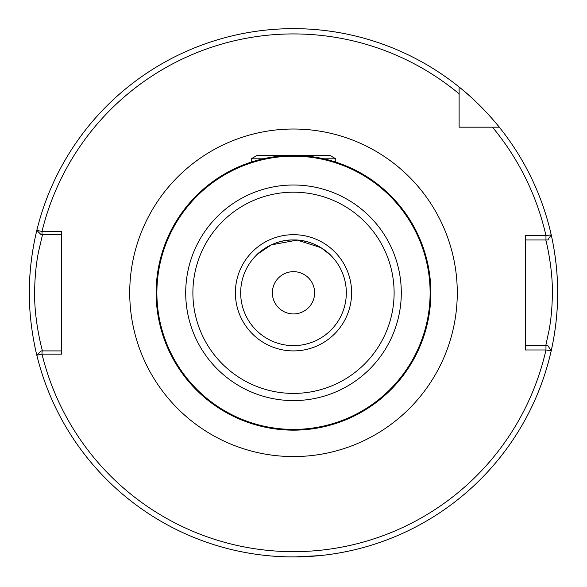 <?xml version="1.0" encoding="UTF-8"?>
<svg xmlns="http://www.w3.org/2000/svg" width="587" height="587" viewBox="0 0 587 587"><rect width="100%" height="100%" fill="white"/><g stroke="black" fill="none" stroke-linecap="round" stroke-linejoin="round"><path stroke-width="0.88" d="M272.368 292.796A21.132 21.132 0 0 1 293.5 271.664A21.132 21.132 0 0 1 314.632 292.796A21.132 21.132 0 0 1 293.5 313.928A21.132 21.132 0 0 1 272.368 292.796M271.37 556.014L285.972 556.836M287.608 556.88L299.355 556.88M300.992 556.836L319.915 555.625L294.351 556.946M42.513 234.683L38.544 251.698C36.056 264.04 34.75 277.739 34.633 292.796C34.193 322.182 42.932 353.117 42.513 350.909M545.969 349.977L525.424 349.977L525.424 235.607L545.969 235.607L551.215 234.851A264.15 264.15 0 0 0 499.28 127.174C499.324 127.012 480.313 103.503 459.122 87.015A264.15 264.15 0 0 0 36.827 230.405L42.007 231.439L61.576 231.439L61.576 354.144L42.007 354.144L36.827 355.186A264.15 264.15 0 0 0 557.65 292.796C557.87 324.574 550.738 352.831 550.907 352.097M37.392 357.483C37.59 358.283 29.079 327.429 29.35 292.796C29.079 258.089 37.597 227.308 37.392 228.108M323.694 158.798L335.764 158.798L329.945 155.438L257.055 155.438L251.236 158.798L251.236 162.1L245.953 163.927L255.771 160.721M257.282 254.332L271.201 244.904L297.235 240.098L320.957 247.663L330.481 255.066C330.342 254.465 314.324 239.313 293.551 239.966C272.779 239.261 256.607 254.472 256.519 255.066M293.5 430.154L271.172 428.327L262.015 426.492L275.934 429.024M281.268 429.611L288.056 430.044M430.858 292.796A137.358 137.358 0 0 1 293.5 430.154A137.358 137.358 0 0 1 156.142 292.796A137.358 137.358 0 0 1 293.5 155.438A137.358 137.358 0 0 1 430.858 292.796A137.358 137.358 0 0 0 293.5 155.438A137.358 137.358 0 0 0 156.142 292.796M346.33 292.796A52.83 52.83 0 0 1 293.5 345.626A52.83 52.83 0 0 1 240.67 292.796A52.83 52.83 0 0 1 293.5 239.966A52.83 52.83 0 0 1 346.33 292.796A52.83 52.83 0 0 0 293.5 239.966A52.83 52.83 0 0 0 240.67 292.796M324.985 426.492L302.54 429.853M331.229 160.721L341.047 163.927M550.907 233.494C550.738 232.753 557.87 261.061 557.65 292.796A264.15 264.15 0 0 0 551.215 234.851L547.832 239.966L545.969 239.966L545.969 235.607A258.867 258.867 0 0 0 492.449 127.174L499.28 127.174A264.15 264.15 0 0 0 459.122 87.015L459.122 127.174L499.28 127.174A264.15 264.15 0 0 0 459.122 87.015L459.122 93.847L459.122 87.015A264.15 264.15 0 0 0 29.35 292.796A264.15 264.15 0 0 1 36.827 230.405L41.105 234.683L36.827 230.405M36.827 355.186L41.105 350.909L36.827 355.186A264.15 264.15 0 0 0 551.215 350.74L545.969 349.984L545.969 345.626L547.832 345.626L551.215 350.74L547.832 345.626M545.969 239.966L525.424 239.966M545.763 345.626L549.087 330.136C551.171 318.954 552.264 306.495 552.367 292.752C552.727 266.072 545.404 237.948 545.763 239.966M525.424 345.626L545.969 345.626M492.449 127.174L499.28 127.174A264.15 264.15 0 0 1 551.215 234.851L547.832 239.966M41.105 350.909L61.576 350.909M61.576 234.683L41.105 234.683M459.122 93.847A258.867 258.867 0 0 0 42.007 231.439L42.007 234.683M42.007 350.909L42.007 354.144A258.867 258.867 0 0 0 545.969 349.984M251.236 158.798L263.306 158.798M129.727 292.796A163.773 163.773 0 0 1 293.5 129.023A163.773 163.773 0 0 1 457.273 292.796A163.773 163.773 0 0 1 293.5 456.569A163.773 163.773 0 0 1 129.727 292.796M430.117 292.796A136.617 136.617 0 0 1 293.5 429.413A136.617 136.617 0 0 1 156.883 292.796A136.617 136.617 0 0 1 293.5 156.179A136.617 136.617 0 0 1 430.117 292.796M401.295 292.796A107.795 107.795 0 0 1 293.5 400.591A107.795 107.795 0 0 1 185.705 292.796A107.795 107.795 0 0 1 293.5 185A107.795 107.795 0 0 1 401.295 292.796M394.112 292.796A100.612 100.612 0 0 1 293.5 393.407A100.612 100.612 0 0 1 192.888 292.796A100.612 100.612 0 0 1 293.5 192.184A100.612 100.612 0 0 1 394.112 292.796M351.613 292.796A58.113 58.113 0 0 1 293.5 350.909A58.113 58.113 0 0 1 235.387 292.796A58.113 58.113 0 0 1 293.5 234.683A58.113 58.113 0 0 1 351.613 292.796M557.65 292.796A264.15 264.15 0 0 0 551.215 234.851M335.764 162.1L335.764 158.798"/></g></svg>
